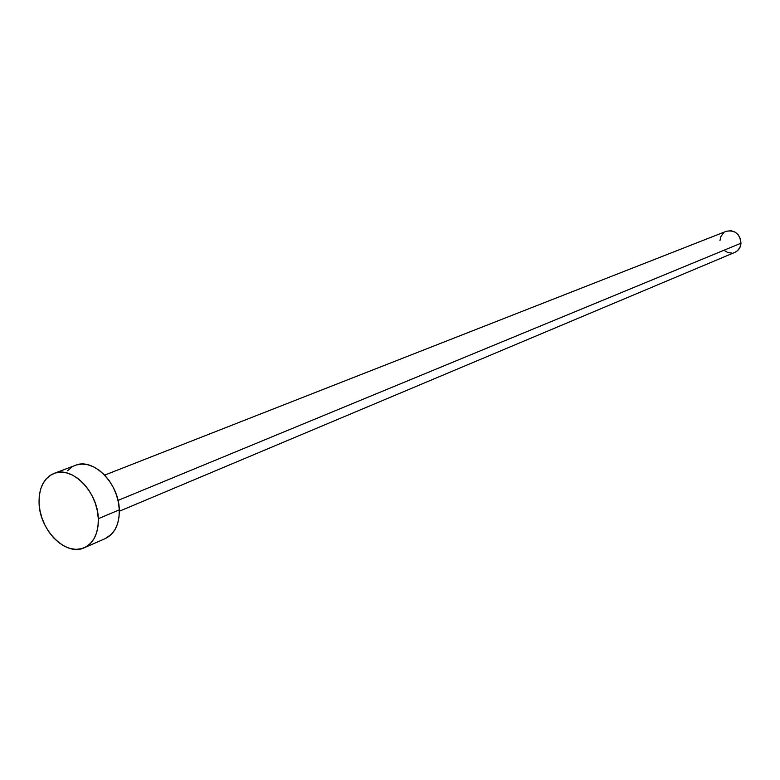 <?xml version="1.0" encoding="UTF-8"?>
<svg xmlns="http://www.w3.org/2000/svg" width="780" height="780" viewBox="0 0 780 780"><rect width="100%" height="100%" fill="white"/><g stroke="black" fill="none" stroke-linecap="round" stroke-linejoin="round"><path stroke-width="1.17" d="M119.34 511.232L734.867 252.379C738.553 250.643 740.591 247.591 740.981 243.224L118.014 500.419L740.981 243.224C739.82 233.776 734.926 229.798 726.297 231.29L104.666 475.118L109.405 480.948L113.383 487.607L116.425 494.842L118.423 502.369L119.301 509.876C119.018 483.327 93.142 457.402 75.387 465.348L54.093 473.401M98.309 518.69L119.301 509.876L98.309 518.69C98.485 533.315 93.785 543.007 84.201 547.774C66.134 556.696 39.683 530.303 39.068 503.295C38.737 488.056 43.709 478.111 54.005 473.44C71.819 465.455 97.929 491.8 98.309 518.69L98.046 525.983L96.642 532.662L94.146 538.483L90.665 543.212L86.336 546.673L81.344 548.75L75.884 549.364L70.151 548.506L64.379 546.224L58.783 542.597L53.566 537.781L48.925 531.96L45.026 525.34L42.013 518.183L40.004 510.744L39.068 503.295L39.244 496.129L40.531 489.499L42.88 483.668L46.215 478.852L50.427 475.244L55.341 472.992L60.782 472.183L66.534 472.875L72.394 475.04L78.117 478.608L83.47 483.434L88.257 489.352L92.274 496.109L95.365 503.451L97.403 511.075L98.309 518.69M84.328 547.716L105.173 538.649C114.718 533.92 119.428 524.326 119.301 509.876L119.018 517.082L117.595 523.682L115.089 529.444L111.608 534.125L105.046 538.707M67.616 470.72L71.819 467.142M76.713 464.899L82.134 464.09L87.857 464.753L93.678 466.869L99.353 470.369L104.666 475.127M726.258 231.299L731.006 230.704L734.994 232.05L738.299 234.907L740.405 238.836L740.981 243.224L739.957 247.406L737.48 250.731L734.828 252.398M731.942 253.09L727.847 252.554L724.162 250.409M719.969 240.562L720.974 236.399L723.421 233.064"/></g></svg>
